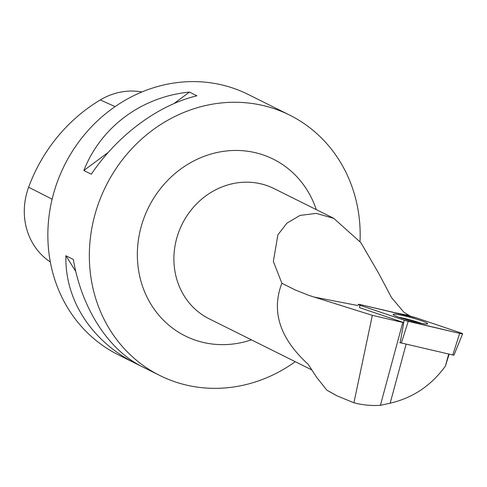 <?xml version="1.0" encoding="UTF-8"?>
<svg xmlns="http://www.w3.org/2000/svg" width="487" height="487" viewBox="0 0 487 487"><rect width="100%" height="100%" fill="white"/><g stroke="black" fill="none" stroke-linecap="round" stroke-linejoin="round"><path stroke-width="0.73" d="M462.65 333.778A4.62 0.42 15.1 0 0 460.799 332.913L416.641 317.968A4.62 0.42 15.1 0 0 412.562 316.818L361.141 304.795A4.62 0.42 15.1 0 0 358.146 304.399A4.62 0.42 15.1 0 0 359.996 305.252L404.155 320.196A4.62 0.42 15.1 0 0 408.234 321.347L459.661 333.37A4.62 0.42 15.1 0 0 462.65 333.778L453.914 355.236L399.76 342.611M427.476 323.904A17.873 1.625 15.1 0 0 427.653 323.758A17.873 1.625 15.1 0 0 411.917 317.81A17.873 1.625 15.1 0 0 393.319 314.261A17.873 1.625 15.1 0 0 393.143 314.432A17.873 1.625 15.1 0 0 408.995 320.385A17.873 1.625 15.1 0 0 427.476 323.904M449.087 354.226L445.471 365.974L448.673 354.128M335.348 394.987L326.917 390.221L316.653 377.352L308.174 364.3C279.842 338.459 271.076 311.437 281.87 283.227L295.213 289.954L309.02 295.439L372.342 315.332L353.915 402.779C362.565 405.044 371.392 405.89 380.396 405.324L390.172 403.175L406.121 344.175M445.471 365.974C431.336 385.521 412.903 397.922 390.172 403.175M353.915 402.779L337.016 395.834L326.917 390.221M400.247 342.763A18.622 1.698 15.1 0 0 400.186 342.751L403.766 322.589A18.622 1.698 15.1 0 0 402.798 322.455L372.342 315.332M410.778 316.404L403.875 312.246L391.487 297.545L378.862 273.645L360.849 242.617L333.772 218.365L316.252 213.385L299.992 215.418L286.867 223.198L277.9 234.801L273.353 261.409L281.87 283.227M359.996 305.252L359.528 307.626A4.322 0.396 -164.9 0 1 359.528 307.626L403.693 322.564A4.322 0.396 15.1 0 0 403.766 322.589M360.027 241.509A145.485 132.805 116.5 0 0 289.613 115.078A145.485 132.805 116.5 0 0 92.658 224.038A145.485 132.805 116.5 0 0 159.894 375.532A145.485 132.805 116.5 0 0 295.274 361.689M289.613 115.078L248.139 94.417A145.485 132.805 116.5 0 0 64.4 165.44A145.485 132.805 116.5 0 0 118.42 354.871L159.894 375.532M91.288 174.212L83.843 170.499C100.961 126.918 141.589 96.755 189.467 92.086L196.912 95.793C158.196 105.028 117.574 135.191 91.288 174.212M140.055 365.585L132.61 361.878C90.412 339.616 64.741 298.787 65.885 255.718L73.33 259.425C81.353 307.06 107.018 347.888 140.055 365.585M141.918 91.964A65.447 59.743 116.5 0 0 100.304 99.932A158.555 144.736 116.5 0 0 28.623 187.227A65.447 59.743 116.5 0 0 50.325 261.957M83.843 170.499L108.291 152.352M174.023 103.548L189.467 92.086M132.61 361.878L131.764 360.532M75.783 271.466L65.885 255.718M421.419 323.331A17.702 1.613 15.1 0 0 398.737 317.201M380.396 405.324L402.798 322.455M416.653 317.974L361.147 304.795C357.635 304.065 357.251 304.217 360.003 305.252L404.143 320.19L459.655 333.37C463.161 334.1 463.545 333.948 460.799 332.913L416.653 317.974M403.693 322.564L404.155 320.196M452.758 355.084L459.661 333.37M408.234 321.347L401.331 343.055M311.497 369.773L209.173 318.808A72.746 66.402 -63.5 0 1 175.557 243.062A72.746 66.402 -63.5 0 1 274.035 188.585L333.79 218.34M408.824 315.412L395.505 312.831M357.982 305.562L313.707 296.979M100.304 99.932L115.078 106.623M28.623 187.227L52.127 199.165M251.402 339.841A98.745 90.138 -63.5 0 1 139.605 233.115A98.745 90.138 -63.5 0 1 224.361 151.226A98.745 90.138 -63.5 0 1 316.258 209.611"/></g></svg>
